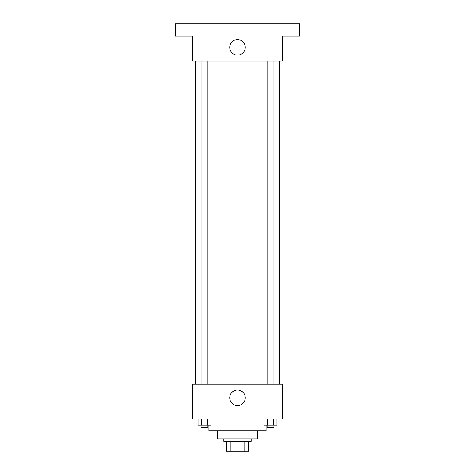 <?xml version="1.0" encoding="UTF-8"?>
<svg xmlns="http://www.w3.org/2000/svg" width="475" height="475" viewBox="0 0 475 475"><rect width="100%" height="100%" fill="white"/><g stroke="black" fill="none" stroke-linecap="round" stroke-linejoin="round"><path stroke-width="0.71" d="M244.791 441.311L244.791 451.25L226.314 451.25L226.314 441.311M244.791 451.25L248.686 451.25L248.686 441.311L248.686 451.25M251.168 438.823L251.168 441.311L223.832 441.311L223.832 438.823M230.209 441.311L230.209 451.25M257.385 430.748L257.385 438.823L217.615 438.823L217.615 430.748M266.083 425.155L266.083 430.748L208.917 430.748L208.917 425.155M282.239 418.938L192.761 418.938L192.761 384.144L282.239 384.144L282.239 418.938M245.266 397.812A7.766 7.766 0 0 1 233.617 404.54A7.766 7.766 0 0 1 233.617 391.085A7.766 7.766 0 0 1 245.266 397.812M279.751 61.032L279.751 384.144M267.075 384.144L267.075 61.032M207.925 61.032L207.925 384.144M282.239 61.032L192.761 61.032L192.761 36.177L175.364 36.177L175.364 23.75L299.636 23.75L299.636 36.177L282.239 36.177L282.239 61.032M245.266 47.363A7.766 7.766 0 0 1 233.617 54.091A7.766 7.766 0 0 1 233.617 40.636A7.766 7.766 0 0 1 245.266 47.363M276.967 418.938L276.967 425.155L264.053 425.155L264.053 418.938M273.737 418.938L273.737 425.155M267.277 418.938L267.277 425.155M273.938 425.155L273.938 427.637L267.075 427.637L267.075 425.155M210.947 418.938L210.947 425.155L198.033 425.155L198.033 418.938M207.723 418.938L207.723 425.155M201.263 418.938L201.263 425.155M207.925 425.155L207.925 427.637L201.062 427.637L201.062 425.155M195.249 61.032L195.249 384.144M273.938 384.144L273.938 61.032M201.062 61.032L201.062 384.144"/></g></svg>
